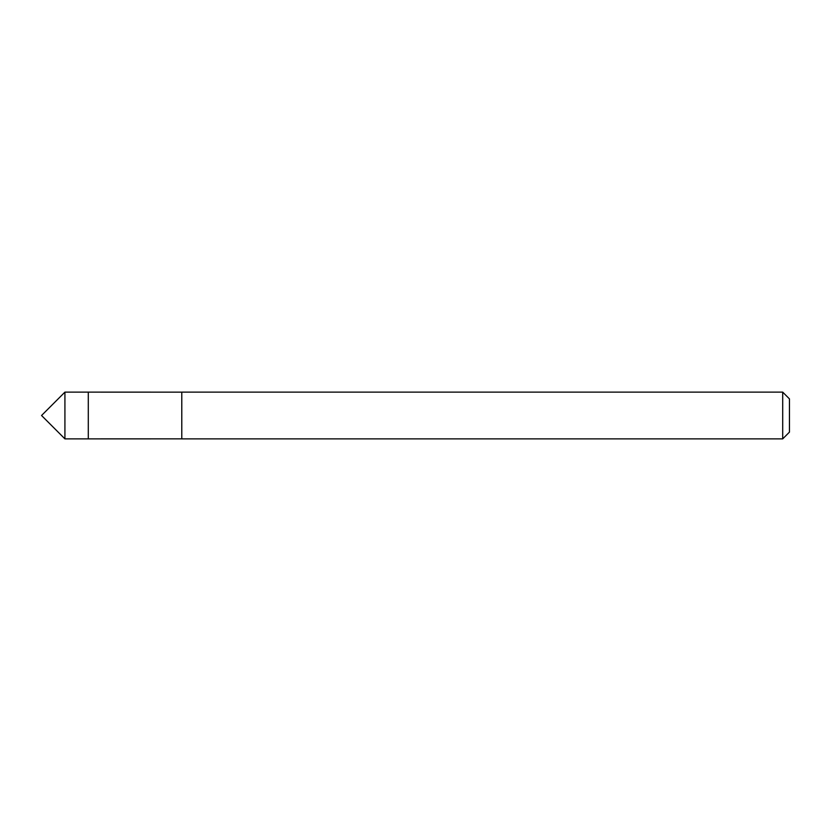 <?xml version="1.0" encoding="UTF-8"?>
<svg xmlns="http://www.w3.org/2000/svg" width="831" height="831" viewBox="0 0 831 831"><rect width="100%" height="100%" fill="white"/><g stroke="black" fill="none" stroke-linecap="round" stroke-linejoin="round"><path stroke-width="1.25" d="M88.294 400.085L88.294 392.128L64.922 392.128L64.922 438.872L88.294 438.872L88.294 392.128L181.781 392.139L181.781 438.861L88.294 438.872L88.294 400.085M181.781 392.128L181.781 438.872L782.698 438.872L782.698 392.128L181.781 392.128M782.698 392.128L789.45 398.88L789.45 432.12L782.698 438.872M88.294 438.872L64.922 438.872L41.55 415.5L64.922 438.872M41.55 415.5L64.922 392.128"/></g></svg>
